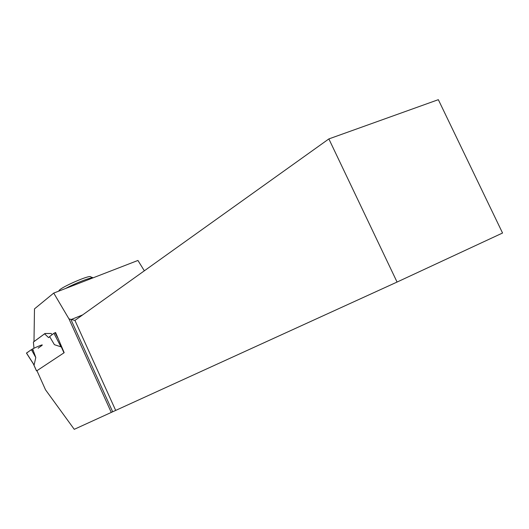 <?xml version="1.0" encoding="UTF-8"?>
<svg xmlns="http://www.w3.org/2000/svg" width="529" height="529" viewBox="0 0 529 529"><rect width="100%" height="100%" fill="white"/><g stroke="black" fill="none" stroke-linecap="round" stroke-linejoin="round"><path stroke-width="0.79" d="M36.951 370.697L64.181 352.691L55.585 332.516L55.069 332.728L57.588 337.575M33.142 363.416L34.134 364.937L35.787 357.525L31.416 349.682L26.503 353.041L34.134 364.937M60.385 344.28L60.974 346.839L54.394 344.677L49.627 336.57L53.925 333.29L60.974 346.839M35.787 357.525L32.705 349.001L33.975 348.089L33.387 342.058L44.595 333.812L48.569 337.595L49.733 336.755M38.154 348.227C38.967 347.255 47.061 342.594 38.187 346.356C30.51 349.484 29.412 351.282 26.536 353.088L26.503 353.041M32.705 349.001L31.416 349.682M55.069 332.728L53.925 333.29M45.395 333.488L44.595 333.812M52.245 334.573L51.101 333.488L44.991 333.488L33.988 341.589L34.484 308.883L53.733 293.079L137.93 260.453L144.344 270.808M82.689 314.874L70.979 319.615L112.677 411.787L74.258 429.323L45.52 389.807L36.885 370.558M111.282 412.435L68.962 318.875L53.733 293.079M397.067 282.056L328.866 138.922L438.336 99.677L502.55 233.018L397.067 282.056L112.677 411.787M68.962 318.875L74.933 320.415L328.866 138.922M74.933 320.415L115.672 410.405M93.223 277.778C90.975 277.15 75.462 283.134 65.53 288.51M93.058 277.758L90.585 276.839C90.254 274.525 61.986 286.692 59.116 290.408L58.772 291.122M32.057 350.833L33.195 350.363M36.514 370.822L33.499 364.104M63.969 352.83L60.67 345.516M36.475 370.855L33.287 363.747M33.737 364.455L26.45 353.088M59.116 290.408L58.851 291.095"/></g></svg>
